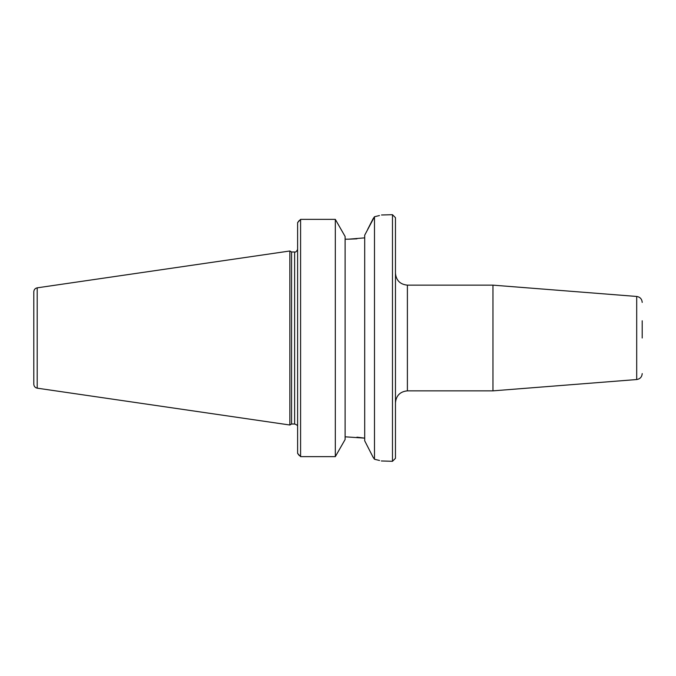 <?xml version="1.0" encoding="UTF-8"?>
<svg xmlns="http://www.w3.org/2000/svg" width="676" height="676" viewBox="0 0 676 676"><rect width="100%" height="100%" fill="white"/><g stroke="black" fill="none" stroke-linecap="round" stroke-linejoin="round"><path stroke-width="1.01" d="M407.391 285.145L492.965 285.145L492.965 390.855L407.391 390.855L407.391 285.145C400.15 284.435 396.17 280.455 395.46 273.214M392.477 461.302L395.46 458.32L395.46 217.68L392.477 214.698L392.477 461.302L381.323 460.964M642.2 338L642.2 320.77M299.248 455.54L297.609 453.368L300.592 456.63L300.592 219.37L335.321 219.37L345.115 236.482L345.115 439.518L335.321 456.63L300.592 456.63M345.115 436.814L364.694 438.132L356.928 437.178M364.694 440.803L373.059 457.179L364.694 440.803L364.694 235.197L374.487 216.743C385.143 214.081 385.143 214.081 374.487 216.743L373.059 218.821M299.248 220.46L297.609 222.632L300.592 219.37M364.694 237.867L348.478 239.186L356.928 238.822M367.643 229.426L372.915 219.1M348.478 239.186L345.115 239.186M392.477 214.698L381.509 214.985M379.447 215.543L374.487 216.743L374.487 459.257C385.143 461.919 385.143 461.919 374.487 459.257L373.059 457.179L374.487 459.257M374.538 459.266L379.549 460.483M335.321 456.63L335.321 219.37M297.609 222.632L297.609 453.368M291.576 338L291.576 251.987L289.86 250.99L289.86 425.01L291.576 424.013L291.576 338M33.8 338L33.8 384.23C33.961 386.385 35.101 387.694 37.205 388.168L37.205 287.832C35.101 288.306 33.961 289.615 33.8 291.77L33.8 338M37.205 287.832L289.852 250.99L289.86 425.01M642.2 302.409C641.913 299.003 640.079 297.017 636.699 296.46L636.699 379.54C640.079 378.983 641.913 376.997 642.2 373.591M297.567 249.503C296.553 251.573 295.564 252.401 294.626 251.987L294.626 424.013L291.576 424.013M407.391 390.855C400.15 391.565 396.17 395.545 395.46 402.786M636.699 296.46L492.965 285.145M636.699 379.54L492.965 390.855M297.567 426.497C297.947 425.669 296.967 424.841 294.626 424.013M294.626 251.987L291.576 251.987M37.205 388.168L289.852 425.01"/></g></svg>
